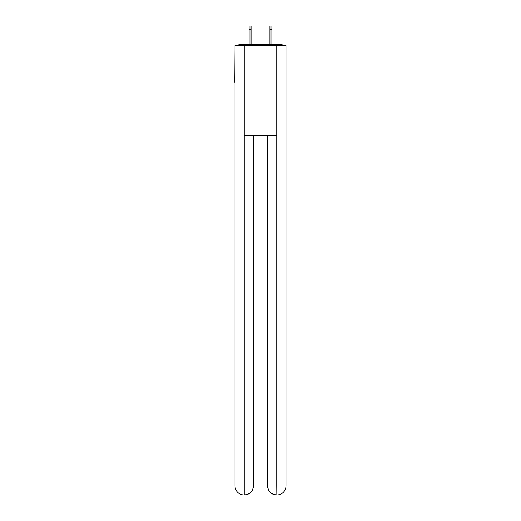 <?xml version="1.0" encoding="UTF-8"?>
<svg xmlns="http://www.w3.org/2000/svg" width="521" height="521" viewBox="0 0 521 521"><rect width="100%" height="100%" fill="white"/><g stroke="black" fill="none" stroke-linecap="round" stroke-linejoin="round"><path stroke-width="0.78" d="M285.97 49.417L285.97 113.689M235.03 82.227L235.03 113.689M234.808 82.227L235.03 49.417M283.372 45.522A2.247 2.247 0 0 0 281.698 44.773L239.302 44.773A2.247 2.247 0 0 0 237.628 45.522M281.698 44.773L272.183 44.773M248.817 44.773L239.302 44.773M244.023 494.95A8.987 8.987 0 0 1 235.03 485.963L253.382 485.963L253.382 135.408L253.382 485.963A8.987 8.987 0 0 1 244.395 494.95L244.023 494.95A8.987 8.987 0 0 1 235.03 485.963L235.03 45.522L244.245 45.522L244.245 135.408L276.755 135.408L276.755 45.522L244.245 45.522M276.755 45.522L285.97 45.522L285.97 485.963A8.987 8.987 0 0 1 276.977 494.95L276.605 494.95A8.987 8.987 0 0 1 267.618 485.963L267.618 135.408L267.618 485.963C268.074 491.257 271.07 494.253 276.605 494.95L244.395 494.95C249.956 494.37 252.952 491.375 253.382 485.963M267.618 485.963L276.755 485.963L276.827 494.95M244.245 135.408L244.245 494.95M251.063 29.423L249.116 29.423L249.116 26.05L251.063 26.05L251.063 44.773M249.116 29.423L249.116 44.773M271.884 26.05L271.884 29.423L269.937 29.423L269.937 26.05L271.884 26.05M269.937 44.773L269.937 29.423M271.884 44.773L271.884 29.423M276.755 135.408L276.755 485.963L285.97 485.963"/></g></svg>
